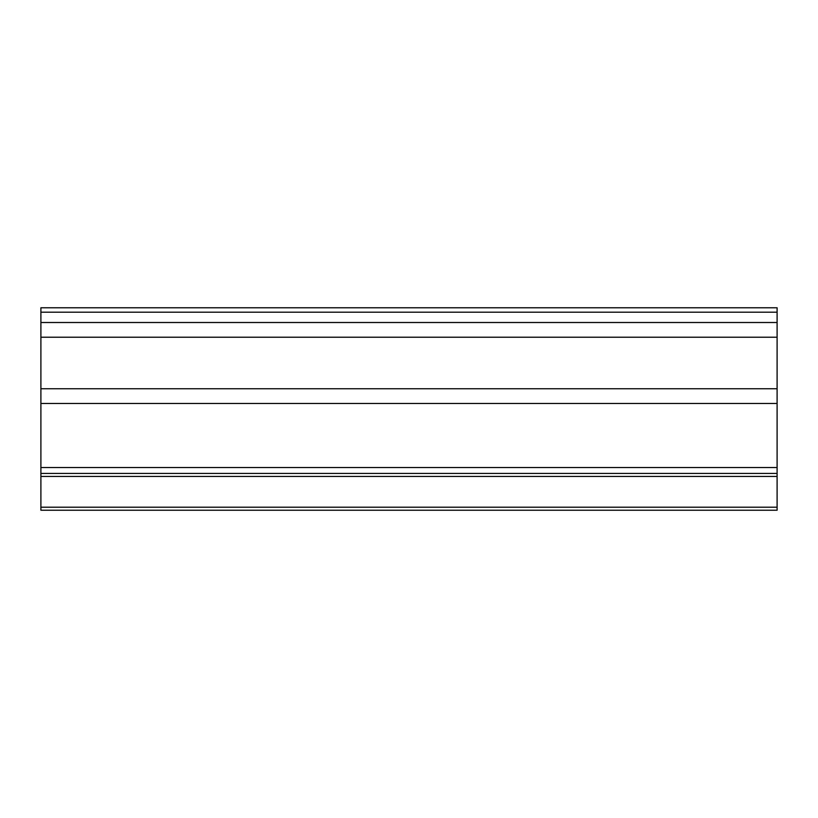 <?xml version="1.0" encoding="UTF-8"?>
<svg xmlns="http://www.w3.org/2000/svg" width="818" height="818" viewBox="0 0 818 818"><rect width="100%" height="100%" fill="white"/><g stroke="black" fill="none" stroke-linecap="round" stroke-linejoin="round"><path stroke-width="1.23" d="M40.9 473.622L40.9 476.444L777.1 476.444L777.1 507.201L40.9 507.201L40.9 337.221L777.1 337.221L777.1 388.754L40.9 388.754L40.9 312.19L777.1 312.19L777.1 307.772L40.9 307.772L40.9 312.19L777.1 312.19L777.1 322.496L40.9 322.496L777.1 322.496L777.1 337.221L40.9 337.221L40.9 388.754L777.1 388.754L777.1 403.478L40.9 403.478L40.9 388.754L40.9 403.478L777.1 403.478L777.1 467.528L40.9 467.528L40.9 403.478L40.9 473.417L777.1 473.417L777.1 467.528L40.9 467.528L40.9 473.417L777.1 473.417L777.1 476.444L40.9 476.444L40.9 307.772L40.9 337.221L40.9 307.772L777.1 307.772L777.1 473.417M777.1 473.622L777.1 507.201L40.9 507.201L40.9 476.444L40.9 510.227L777.1 510.227L777.1 507.201L777.1 510.227"/></g></svg>

